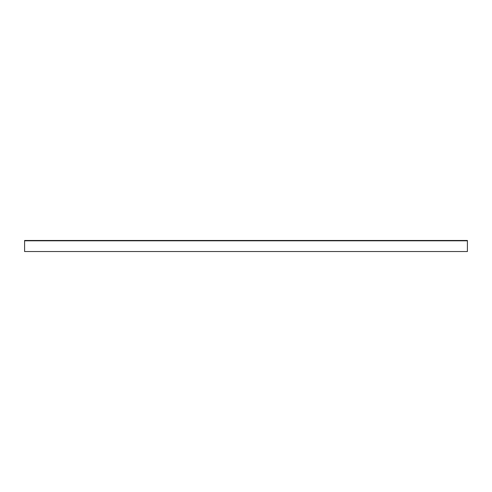 <?xml version="1.0" encoding="UTF-8"?>
<svg xmlns="http://www.w3.org/2000/svg" width="492" height="492" viewBox="0 0 492 492"><rect width="100%" height="100%" fill="white"/><g stroke="black" fill="none" stroke-linecap="round" stroke-linejoin="round"><path stroke-width="0.74" d="M467.4 250.871L467.4 251.535L24.6 251.535L24.6 240.797L467.4 240.797L467.4 250.871M24.6 240.797L24.6 240.465L467.4 240.465L467.4 240.797"/></g></svg>
